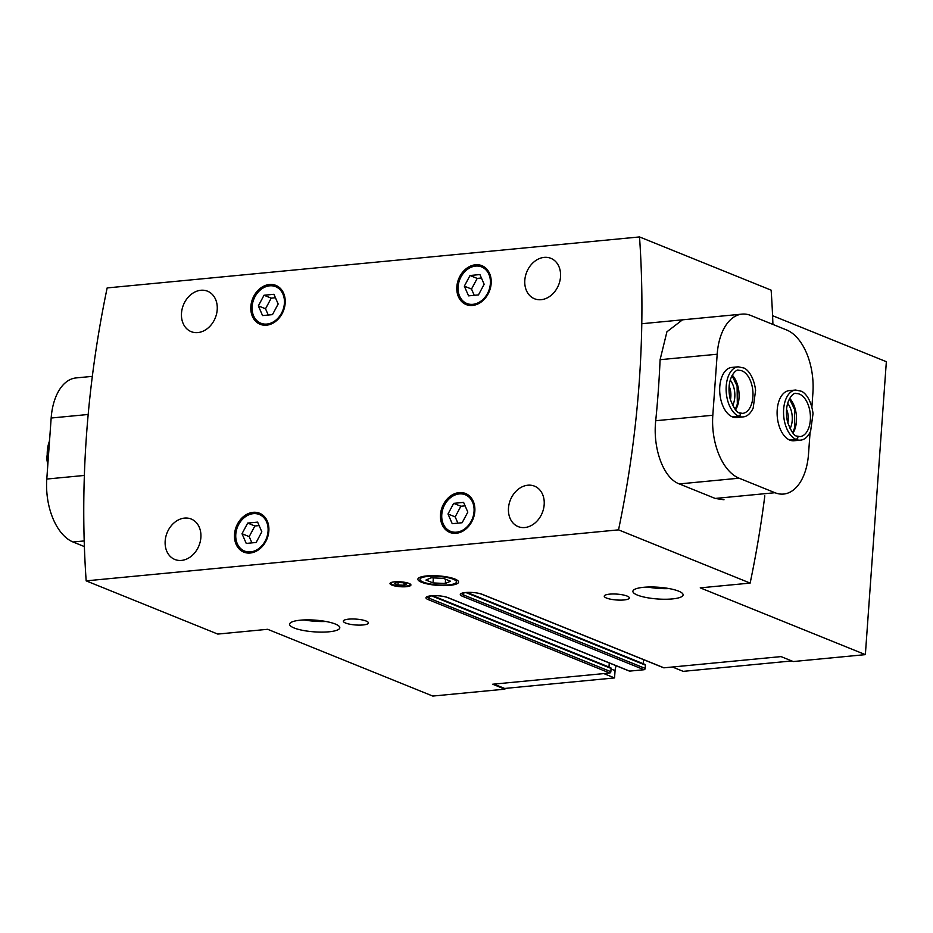 <?xml version="1.0" encoding="UTF-8"?>
<svg xmlns="http://www.w3.org/2000/svg" width="933" height="933" viewBox="0 0 933 933"><rect width="100%" height="100%" fill="white"/><g stroke="black" fill="none" stroke-linecap="round" stroke-linejoin="round"><path stroke-width="1.4" d="M618.532 529.862A922.877 727.495 -68 0 0 639.525 236.935L107.155 287.924A922.877 727.495 -68 0 0 86.163 580.862L618.532 529.862L750.144 583.09A922.877 727.495 -68 0 0 764.815 495.866M772.921 324.427A922.877 727.495 -68 0 0 771.136 290.151L639.525 236.935M682.49 319.832L666.92 331.786L660.097 359.695A922.877 727.495 112 0 1 655.724 420.725C652.657 447.817 663.141 478.081 679.306 483.924L715.203 498.444L724.008 499.773M86.163 580.862L217.774 634.078L267.666 629.297L432.784 696.065L504.881 689.16L504.928 688.437M391.79 582.309A9.645 2.251 -175.9 0 0 391.114 583.731A9.645 2.251 -175.9 0 0 400.339 586.111A9.645 2.251 -175.9 0 0 409.797 585.073A9.645 2.251 -175.9 0 0 409.33 583.568M397.038 582.46L403.056 582.752L406.508 584.14L403.942 585.259L397.924 584.968L394.472 583.568L397.038 582.46M663.281 667.538A1.26 0.991 -68 0 0 663.981 667.818L781.049 656.599L793.26 661.544L865.357 654.628L886.35 361.701L772.582 315.692M391.883 585.084A10.485 2.449 4.1 0 1 390.006 583.51A10.485 2.449 4.1 0 1 397.411 581.714A10.485 2.449 4.1 0 1 409.051 583.44A10.485 2.449 4.1 0 1 410.928 585.014A10.485 2.449 4.1 0 1 403.522 586.822A10.485 2.449 4.1 0 1 391.883 585.084M454.931 579.043A20.409 4.77 -175.9 0 0 434.685 575.708A20.409 4.77 -175.9 0 0 418.555 578.087A20.409 4.77 -175.9 0 0 437.892 585.399A20.409 4.77 -175.9 0 0 458.068 580.921A20.409 4.77 -175.9 0 0 454.931 579.043M627.104 596.07A12.584 2.939 -175.9 0 0 613.144 593.983A12.584 2.939 -175.9 0 0 604.257 596.152A12.584 2.939 -175.9 0 0 616.596 599.989A12.584 2.939 -175.9 0 0 629.355 597.948A12.584 2.939 -175.9 0 0 627.104 596.07M366.191 621.063A12.584 2.939 -175.9 0 0 352.231 618.976A12.584 2.939 -175.9 0 0 343.332 621.145A12.584 2.939 -175.9 0 0 355.683 624.982A12.584 2.939 -175.9 0 0 368.442 622.952A12.584 2.939 -175.9 0 0 366.191 621.063M678.606 591.137A25.168 5.878 -175.9 0 0 650.686 586.974A25.168 5.878 -175.9 0 0 632.901 591.312A25.168 5.878 -175.9 0 0 657.578 598.974A25.168 5.878 -175.9 0 0 683.108 594.904A25.168 5.878 -175.9 0 0 678.606 591.137M335.297 624.025A25.168 5.878 -175.9 0 0 307.365 619.862A25.168 5.878 -175.9 0 0 289.592 624.189A25.168 5.878 -175.9 0 0 314.269 631.851A25.168 5.878 -175.9 0 0 339.799 627.792A25.168 5.878 -175.9 0 0 335.297 624.025M504.881 689.16L492.671 684.227L609.739 673.02A1.26 0.991 -68 0 0 610.858 671.69L611.092 668.436A0.84 0.665 -68 0 0 610.462 667.69M628.959 670.827A1.26 0.991 -68 0 0 629.658 671.107L644.073 669.731A1.26 0.991 -68 0 0 645.193 668.401L645.426 665.147A0.84 0.665 -68 0 0 644.796 664.401M750.144 583.09L700.24 587.86L865.357 654.628M456.843 286.758A20.969 16.537 112 0 1 481.871 265.672A20.969 16.537 112 0 1 489.335 291.306A20.969 16.537 112 0 1 466.138 304.555A20.969 16.537 112 0 1 456.843 286.758M440.504 514.596A20.969 16.537 112 0 1 465.532 493.499A20.969 16.537 112 0 1 472.996 519.145A20.969 16.537 112 0 1 449.811 532.393A20.969 16.537 112 0 1 440.504 514.596M234.521 534.329A20.969 16.537 112 0 1 259.549 513.232A20.969 16.537 112 0 1 267.013 538.877A20.969 16.537 112 0 1 243.828 552.126A20.969 16.537 112 0 1 234.521 534.329M250.849 306.49A20.969 16.537 112 0 1 275.876 285.393A20.969 16.537 112 0 1 283.34 311.039A20.969 16.537 112 0 1 260.155 324.287A20.969 16.537 112 0 1 250.849 306.49M508.485 508.077A21.809 17.191 112 0 1 534.516 486.151A21.809 17.191 112 0 1 542.271 512.812A21.809 17.191 112 0 1 518.153 526.597A21.809 17.191 112 0 1 508.485 508.077M165.176 540.965A21.809 17.191 112 0 1 191.207 519.028A21.809 17.191 112 0 1 198.962 545.7A21.809 17.191 112 0 1 174.844 559.473A21.809 17.191 112 0 1 165.176 540.965M524.812 280.238A21.809 17.191 112 0 1 550.843 258.313A21.809 17.191 112 0 1 558.61 284.985A21.809 17.191 112 0 1 534.492 298.758A21.809 17.191 112 0 1 524.812 280.238M181.503 313.126A21.809 17.191 112 0 1 207.534 291.201A21.809 17.191 112 0 1 215.301 317.861A21.809 17.191 112 0 1 191.172 331.647A21.809 17.191 112 0 1 181.503 313.126M643.303 663.736L643.595 659.678M608.981 667.025L609.272 662.966M493.93 684.111L504.683 688.461L614.544 677.929L615.069 670.605A12.584 9.925 -68 0 1 616.223 665.777M603.791 673.579L614.544 677.929M672.448 667.002L683.201 671.352L791.802 660.949M304.251 619.932A25.168 5.878 -175.9 0 0 325.897 621.483M647.56 587.044A25.168 5.878 -175.9 0 0 669.206 588.595M404.094 583.172L403.942 585.259M398.111 582.507L397.924 584.968M258.348 305.884L262.57 315.587L272.483 314.631L278.162 303.995L273.94 294.292L264.027 295.248L258.348 305.884L265.52 308.788L268.249 315.039M242.009 533.723L246.242 543.426L256.155 542.47L261.835 531.822L257.613 522.13L247.7 523.075L242.009 533.723L249.193 536.627L251.922 542.878M448.003 513.99L452.225 523.693L462.138 522.737L467.818 512.1L463.596 502.397L453.683 503.354L448.003 513.99L455.176 516.894L457.905 523.145M464.331 286.163L468.564 295.854L478.466 294.91L484.157 284.262L479.924 274.559L470.022 275.515L464.331 286.163L471.515 289.055L474.232 295.306M275.445 297.744L271.211 298.14L264.027 295.248M271.211 298.14L265.52 308.788M481.428 278.011L477.195 278.419L470.022 275.515M477.195 278.419L471.515 289.055M465.101 505.849L460.867 506.246L453.683 503.354M460.867 506.246L455.176 516.894M259.106 525.582L254.872 525.979L247.7 523.075M254.872 525.979L249.193 536.627M811.885 407.103L812.9 392.933A52.435 29.856 84.5 0 0 786.636 329.979L750.738 315.459A52.435 29.856 84.5 0 0 742.097 314.118A52.435 29.856 84.5 0 0 717.185 354.225L712.812 415.255A52.435 29.856 84.5 0 0 739.076 478.197L774.973 492.717A52.435 29.856 84.5 0 0 783.615 494.058A52.435 29.856 84.5 0 0 808.526 453.963L810.066 432.446M795.604 390.029L789.178 390.647A25.168 14.333 84.5 0 0 777.306 417.074A25.168 14.333 84.5 0 0 793.971 440.761L800.409 440.143C804.421 439.875 807.815 436.947 810.59 431.361L813.028 413.599C811.22 399.196 804.782 392.548 801.365 391.242L795.604 390.029A25.168 14.333 84.5 0 0 783.545 412.759A25.168 14.333 84.5 0 0 796.164 439.455C798.147 438.137 798.251 436.994 796.479 436.026M738.178 366.809L731.74 367.427A25.168 14.333 84.5 0 0 719.879 393.843A25.168 14.333 84.5 0 0 736.545 417.529L742.983 416.911C746.995 416.654 750.389 413.727 753.164 408.141L755.602 390.367C753.794 375.976 747.345 369.316 743.939 368.022L738.178 366.809A25.168 14.333 84.5 0 0 726.119 389.539A25.168 14.333 84.5 0 0 738.738 416.235C740.709 414.917 740.814 413.774 739.053 412.806M730.399 399.849A13.937 7.942 84.5 0 0 729.07 385.959M732.603 405.458A16.782 9.552 84.5 0 0 730.166 380.023M787.825 423.069A13.937 7.942 84.5 0 0 786.496 409.179M790.029 428.69A16.782 9.552 84.5 0 0 787.592 403.254M732.487 416.923L738.924 416.316A25.168 14.333 84.5 0 0 742.983 416.911M732.3 416.853L738.738 416.235M739.099 412.829C740.907 413.809 740.849 414.963 738.924 416.316M789.913 440.154L796.35 439.536A25.168 14.333 84.5 0 0 800.409 440.143M789.726 440.073L796.164 439.455M796.537 436.049C798.345 437.029 798.286 438.195 796.35 439.536M84.378 546.586L73.054 542.003A52.435 29.856 -95.5 0 1 46.79 479.049L51.163 418.019A52.435 29.856 -95.5 0 1 76.074 377.923L92.332 376.361M423.244 582.087A18.31 4.28 4.1 0 1 420.433 580.396A18.31 4.28 4.1 0 1 438.533 576.384A18.31 4.28 4.1 0 1 455.887 582.938A18.31 4.28 4.1 0 1 441.402 585.084A18.31 4.28 4.1 0 1 423.244 582.087M445.274 583.498L432.994 582.915L425.949 580.058L431.186 577.795L443.467 578.378L450.511 581.236L445.274 583.498L445.577 579.241M433.355 577.9L432.994 582.915M447.362 597.412A1.26 0.991 -68 0 0 448.027 597.656A12.164 2.846 4.1 0 0 431.139 595.814A12.164 2.846 4.1 0 0 428.119 599.569L609.739 673.02M448.027 597.656L629.658 671.107M481.696 594.123A1.26 0.991 -68 0 0 482.361 594.368A12.164 2.846 4.1 0 0 465.462 592.525A12.164 2.846 4.1 0 0 462.453 596.28L644.073 669.731M482.361 594.368L663.981 667.818M462.453 596.28A1.26 0.991 -68 0 0 463.573 594.962L645.193 668.401M465.859 592.537L645.426 665.147M461.625 593.505A10.904 2.542 4.1 0 0 463.573 594.962L463.724 592.828M431.524 595.825L611.092 668.436M428.119 599.569A1.26 0.991 -68 0 0 429.238 598.251L610.858 671.69M427.302 596.793A10.904 2.542 4.1 0 0 429.238 598.251L429.39 596.117M611.057 668.984L615.069 670.605M252.12 306.49A19.721 15.546 112 0 1 277.509 287.609A19.721 15.546 112 0 1 275.142 320.73A19.721 15.546 112 0 1 252.12 306.49M235.792 534.317A19.721 15.546 112 0 1 261.182 515.448A19.721 15.546 112 0 1 258.803 548.569A19.721 15.546 112 0 1 235.792 534.317M441.776 514.584A19.721 15.546 112 0 1 467.165 495.715A19.721 15.546 112 0 1 464.797 528.836A19.721 15.546 112 0 1 441.776 514.584M458.103 286.758A19.721 15.546 112 0 1 483.492 267.876A19.721 15.546 112 0 1 481.125 300.997A19.721 15.546 112 0 1 458.103 286.758M774.973 492.717L715.203 498.444M739.076 478.197L679.306 483.924M717.185 354.225L660.097 359.695M712.812 415.255L655.724 420.725M735.566 409.867A21.599 12.304 84.5 0 0 732.242 375.136M739.647 412.899L742.645 413.366A21.599 12.304 84.5 0 0 752.826 390.694A21.599 12.304 84.5 0 0 738.516 370.354C737.257 368.208 725.291 377.294 730.189 399.091C733.863 408.444 737 413.039 739.601 412.876M792.992 433.087A21.599 12.304 84.5 0 0 789.668 398.368M797.074 436.119L800.071 436.586A21.599 12.304 84.5 0 0 810.252 413.914A21.599 12.304 84.5 0 0 795.954 393.586C794.694 391.428 782.717 400.525 787.615 422.311C791.289 431.664 794.426 436.271 797.027 436.108M73.054 542.003L84.203 540.93M46.79 479.049L84.367 475.445M51.163 418.019L88.18 414.474M47.991 462.278A25.168 14.333 -95.5 0 1 49.507 441.052M467.036 592.455L645.053 664.436M461.613 593.33L461.532 593.586C458.371 593.878 471.118 590.379 481.976 594.321L663.596 667.76M427.279 596.619L427.197 596.875C424.037 597.167 436.784 593.668 447.642 597.61L629.274 671.049M432.702 595.744L610.718 667.725M409.797 585.073L410.637 584.385M391.114 583.731L390.379 582.927M276.833 285.79C263.433 283.41 255.024 290.385 251.583 306.689C251.28 315.517 254.464 321.512 261.112 324.672M260.505 513.616C247.105 511.249 238.685 518.223 235.256 534.527C234.953 543.344 238.125 549.35 244.784 552.511M466.488 493.895C453.088 491.516 444.679 498.49 441.239 514.794C440.936 523.623 444.12 529.617 450.767 532.778M482.827 266.057C469.427 263.677 461.007 270.652 457.567 286.956C457.275 295.784 460.447 301.779 467.095 304.939M742.097 314.118L641.799 323.728M735.251 409.505L737.338 404.117L737.093 386.075L731.997 375.544M792.688 432.737L794.776 427.337L794.519 409.295L789.435 398.776M47.805 464.879L46.65 458.278L49.624 439.525"/></g></svg>
